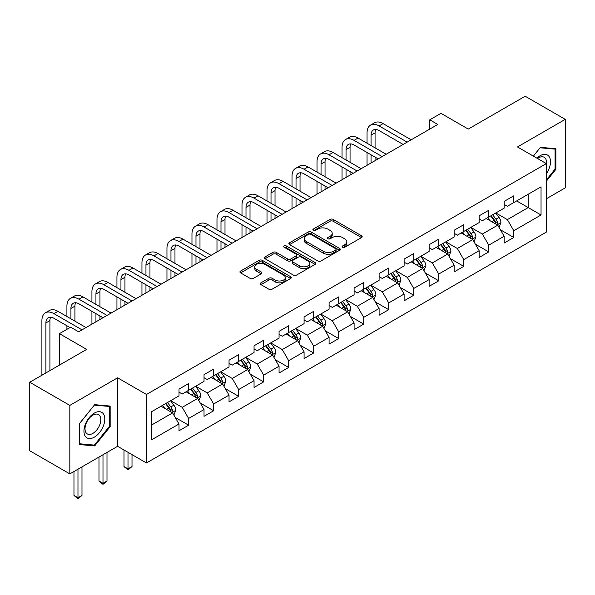 <?xml version="1.0" encoding="UTF-8"?>
<svg xmlns="http://www.w3.org/2000/svg" width="595" height="595" viewBox="0 0 595 595"><rect width="100%" height="100%" fill="white"/><g stroke="black" fill="none" stroke-linecap="round" stroke-linejoin="round"><path stroke-width="0.89" d="M342.601 247.222A1.554 0.9 0 0 0 344.803 247.222L361.522 237.569A2.224 1.287 0 0 0 362.176 236.661A2.224 1.287 0 0 0 361.522 235.754L333.193 219.399A2.224 1.287 0 0 0 330.046 219.399L313.327 229.053A1.554 0.9 0 0 0 312.873 229.692A1.554 0.9 0 0 0 313.327 230.325A1.554 0.9 0 0 0 315.529 230.325L317.693 229.075A7.125 4.113 0 0 1 327.763 229.075L330.128 230.436A7.125 4.113 0 0 1 332.211 233.344A7.125 4.113 0 0 1 330.128 236.252L327.964 237.502A1.554 0.9 0 0 0 327.503 238.141A1.554 0.9 0 0 0 327.964 238.774A1.554 0.9 0 0 0 330.166 238.774L332.33 237.524A7.125 4.113 0 0 1 342.4 237.524L344.758 238.893A7.125 4.113 0 0 1 346.848 241.793A7.125 4.113 0 0 1 344.758 244.701L342.601 245.951A1.554 0.9 0 0 0 342.14 246.59A1.554 0.9 0 0 0 342.601 247.222L342.601 245.951M260.96 282.818A2.224 1.287 0 0 0 260.305 283.726A2.224 1.287 0 0 0 260.96 284.633L268.91 289.222A2.224 1.287 0 0 0 272.056 289.222L290.628 278.505A2.224 1.287 0 0 0 291.275 277.597A2.224 1.287 0 0 0 290.628 276.69L262.298 260.335A2.224 1.287 0 0 0 259.152 260.335L240.581 271.052A2.224 1.287 0 0 0 239.926 271.96A2.224 1.287 0 0 0 240.581 272.867L250.183 278.415A2.224 1.287 0 0 0 253.329 278.415L261.272 273.826A2.224 1.287 0 0 0 261.926 272.919A2.224 1.287 0 0 0 261.272 272.004L256.512 269.26A5.95 3.436 0 0 1 254.772 266.828A5.95 3.436 0 0 1 258.446 263.652A5.95 3.436 0 0 1 264.931 264.396L283.584 275.165A5.95 3.436 0 0 1 285.325 277.597A5.95 3.436 0 0 1 281.651 280.773A5.95 3.436 0 0 1 275.165 280.029L272.056 278.229A2.224 1.287 0 0 0 268.91 278.229L260.96 282.818L260.96 284.633M546.329 198.789L565.25 187.864L565.25 119.364L525.169 96.226L468.25 129.085L440.992 113.348L429.769 119.826L437.786 124.459L78.652 331.802L70.634 327.176L59.411 333.654L59.411 365.129M69.831 405.396L69.831 473.895L117.609 446.31L117.609 377.81L69.831 405.396L29.75 382.25L86.669 349.391L59.411 333.654M117.609 377.81L146.467 394.47L546.329 163.61L546.329 232.109L146.467 462.97L146.467 394.47M565.25 119.364L517.471 146.95L546.329 163.61M317.849 260.967A2.224 1.287 0 0 0 320.995 260.967L339.567 250.25A2.224 1.287 0 0 0 340.221 249.335A2.224 1.287 0 0 0 339.567 248.427L311.245 232.072A2.224 1.287 0 0 0 308.091 232.072L289.52 242.797A2.224 1.287 0 0 0 288.873 243.705A2.224 1.287 0 0 0 289.52 244.612L317.849 260.967M284.715 247.565A1.554 0.9 0 0 1 286.299 247.78L286.299 245.928L315.097 262.559A2.224 1.287 0 0 1 315.752 263.466A2.224 1.287 0 0 1 315.097 264.373L296.526 275.098A2.224 1.287 0 0 1 293.38 275.098L265.05 258.743L265.05 256.928A2.224 1.287 0 0 0 264.403 257.836A2.224 1.287 0 0 0 265.05 258.743M265.05 256.928L273.001 252.339A2.224 1.287 0 0 1 276.147 252.339L287.638 258.966A2.224 1.287 0 0 0 290.784 258.966L296.057 255.924A2.224 1.287 0 0 0 296.704 255.017A2.224 1.287 0 0 0 296.057 254.11L284.09 247.2A1.554 0.9 0 0 1 283.637 246.568A1.554 0.9 0 0 1 284.596 245.735A1.554 0.9 0 0 1 286.299 245.928M69.831 473.895L29.75 450.75L29.75 382.25M175.25 417.474L188.637 425.202L188.637 418.449L204.025 409.561L204.025 416.314L213.65 410.766L213.65 404.005L229.038 395.117L229.038 401.878L238.662 396.322L238.662 389.561L254.05 380.681L254.05 387.434L263.667 381.878L263.667 375.125L279.062 366.237L279.062 372.998L288.679 367.442L288.679 360.682L304.075 351.801L304.075 358.554L313.691 352.999L313.691 346.245L329.087 337.358L329.087 344.118L338.704 338.562L338.704 331.802L354.099 322.921L354.099 329.675L363.716 324.119L363.716 317.366L379.104 308.478L379.104 315.238L388.728 309.683L388.728 302.922L404.117 294.034L404.117 300.795L413.741 295.239L413.741 288.486L429.129 279.598L429.129 286.351L438.753 280.803L438.753 274.042L454.141 265.154L454.141 271.915L463.758 266.359L463.758 259.606L479.154 250.718L479.154 257.471L488.77 251.923L488.77 245.162L504.166 236.275L504.166 243.035L513.783 237.479L513.783 230.726L541.041 214.988L541.041 186.845L528.211 194.253L528.211 207.581L541.041 214.988M188.637 425.202L179.013 430.758L179.013 423.997L151.762 439.735L151.762 411.591L179.013 395.861L179.013 389.1L188.637 383.544L188.637 390.305L204.025 381.417L204.025 374.664L213.65 369.108L213.65 375.862L229.038 366.981L229.038 360.22L238.662 354.665L238.662 361.425L254.05 352.538L254.05 345.784L263.667 340.228L263.667 346.982L279.062 338.101L279.062 331.341L288.679 325.785L288.679 332.546L304.075 323.658L304.075 316.897L313.691 311.349L313.691 318.102L329.087 309.214L329.087 302.461L338.704 296.905L338.704 303.666L354.099 294.778L354.099 288.017L363.716 282.469L363.716 289.222L379.104 280.334L379.104 273.581L388.728 268.025L388.728 274.786L404.117 265.898L404.117 259.137L413.741 253.589L413.741 260.342L429.129 251.454L429.129 244.701L438.753 239.145L438.753 245.906L454.141 237.018L454.141 230.258L463.758 224.709L463.758 231.462L479.154 222.575L479.154 215.821L488.77 210.266L488.77 217.026L504.166 208.138L504.166 201.378L513.783 195.822L513.783 202.583L541.041 186.845M186.071 391.785L197.614 398.449L182.226 407.337L170.676 400.673M179.013 392.157L182.226 394.009L188.637 390.305M182.226 407.337L188.637 418.449M197.614 398.449L204.025 409.561M211.084 377.349L222.627 384.013L207.231 392.893L195.688 386.229M204.025 377.713L207.231 379.565L213.65 375.862M207.231 392.893L213.65 404.005M222.627 384.013L229.038 395.117M236.096 362.905L247.639 369.569L232.243 378.457L220.7 371.793M229.038 363.277L232.243 365.129L238.662 361.425M232.243 378.457L238.662 389.561M247.639 369.569L254.05 380.681M261.108 348.469L272.651 355.133L257.256 364.014L245.713 357.35M254.05 348.834L257.256 350.686L263.667 346.982M257.256 364.014L263.667 375.125M272.651 355.133L279.062 366.237M286.113 334.026L297.664 340.69L282.268 349.577L270.725 342.913M279.062 334.397L282.268 336.249L288.679 332.546M282.268 349.577L288.679 360.682M297.664 340.69L304.075 351.801M311.125 319.582L322.668 326.253L307.28 335.134L295.737 328.47M304.075 319.954L307.28 321.806L313.691 318.102M307.28 335.134L313.691 346.245M322.668 326.253L329.087 337.358M336.138 305.146L347.681 311.81L332.293 320.698L320.75 314.034M329.087 305.518L332.293 307.37L338.704 303.666M332.293 320.698L338.704 331.802M347.681 311.81L354.099 322.921M361.15 290.702L372.693 297.366L357.305 306.254L345.762 299.59M354.099 291.074L357.305 292.926L363.716 289.222M357.305 306.254L363.716 317.366M372.693 297.366L379.104 308.478M386.162 276.266L397.705 282.93L382.317 291.818L370.767 285.154M379.104 276.638L382.317 278.49L388.728 274.786M382.317 291.818L388.728 302.922M397.705 282.93L404.117 294.034M411.175 261.822L422.718 268.486L407.322 277.374L395.779 270.71M404.117 262.194L407.322 264.046L413.741 260.342M407.322 277.374L413.741 288.486M422.718 268.486L429.129 279.598M436.187 247.386L447.73 254.05L432.334 262.938L420.791 256.274M429.129 247.758L432.334 249.603L438.753 245.906M432.334 262.938L438.753 274.042M447.73 254.05L454.141 265.154M461.199 232.942L472.742 239.607L457.347 248.494L445.804 241.83M454.141 233.314L457.347 235.166L463.758 231.462M457.347 248.494L463.758 259.606M472.742 239.607L479.154 250.718M486.204 218.506L497.755 225.17L482.359 234.058L470.816 227.387M479.154 218.871L482.359 220.723L488.77 217.026M482.359 234.058L488.77 245.162M497.755 225.17L504.166 236.275M516.668 200.917L528.211 207.581L507.371 219.614L495.828 212.951M504.166 204.435L507.371 206.287L513.783 202.583M507.371 219.614L513.783 230.726M117.609 446.31L146.467 462.97M429.769 119.826L429.769 129.085M151.762 424.927L172.602 412.893L161.059 406.229M172.602 412.893L179.013 423.997M500.395 229.752L513.783 237.479M475.383 244.188L488.77 251.923M450.378 258.632L463.758 266.359M425.365 273.075L438.753 280.803M400.353 287.511L413.741 295.239M375.341 301.955L388.728 309.683M350.329 316.391L363.716 324.119M325.316 330.835L338.704 338.562M300.304 345.271L313.691 352.999M275.292 359.715L288.679 367.442M250.287 374.151L263.667 381.878M225.274 388.595L238.662 396.322M200.262 403.031L213.65 410.766M546.329 181.215L555.871 169.344L555.871 148.713L540.401 147.337L533.343 156.113M79.209 444.539L94.687 445.923L110.157 426.674L110.157 406.05L94.687 404.667L79.209 423.915L79.209 444.539M555.068 168.883L555.871 169.344M109.354 426.213L110.157 426.674M93.051 444.978L94.687 445.923M343.218 247.446L344.758 246.553A7.125 4.113 0 0 0 346.848 243.645L346.848 241.793M332.211 233.344L332.211 235.196A7.125 4.113 0 0 1 330.128 238.104L328.581 238.997M361.492 237.591L333.193 221.251A2.224 1.287 0 0 0 330.046 221.251L313.952 230.548M339.537 250.264L311.245 233.924A2.224 1.287 0 0 0 308.091 233.924L289.549 244.627M335.632 249.974A1.554 0.9 0 0 0 336.093 249.335A1.554 0.9 0 0 0 335.632 248.703L310.769 234.348A1.554 0.9 0 0 0 308.567 234.348L306.284 235.665A7.125 4.113 0 0 0 304.201 238.573A7.125 4.113 0 0 0 306.284 241.481L323.278 251.291A7.125 4.113 0 0 0 333.349 251.291L335.632 249.974L335.632 251.826A1.554 0.9 0 0 0 336.093 251.187L336.093 249.335M304.201 238.573L304.201 240.425A7.125 4.113 0 0 0 306.284 243.333L306.284 241.481M335.632 251.826L333.349 253.143A7.125 4.113 0 0 1 323.278 253.143L306.284 243.333M265.08 258.758L273.001 254.184L273.001 252.339M296.704 255.017L296.704 256.869A2.224 1.287 0 0 1 296.057 257.776L290.784 260.818A2.224 1.287 0 0 1 287.638 260.818L276.147 254.184A2.224 1.287 0 0 0 273.001 254.184M286.299 247.78L315.067 264.396M299.553 265.853A5.95 3.436 0 0 0 306.046 266.597A5.95 3.436 0 0 0 309.72 263.421A5.95 3.436 0 0 0 307.972 260.989L301.405 257.196A2.224 1.287 0 0 0 298.259 257.196L292.985 260.238A2.224 1.287 0 0 0 292.331 261.153A2.224 1.287 0 0 0 292.985 262.06L299.553 265.853L299.553 267.705A5.95 3.436 0 0 0 306.046 268.449A5.95 3.436 0 0 0 309.72 265.273L309.72 263.421M292.331 261.153L292.331 262.997A2.224 1.287 0 0 0 292.985 263.912L292.985 262.06M299.553 267.705L292.985 263.912M285.325 277.597L285.325 279.449A5.95 3.436 0 0 1 281.651 282.625A5.95 3.436 0 0 1 275.165 281.874L272.056 280.081A2.224 1.287 0 0 0 268.91 280.081L260.989 284.655M254.772 266.828L254.772 268.68A5.95 3.436 0 0 0 256.512 271.112L256.512 269.26M261.242 273.841L256.512 271.112M290.598 278.519L262.298 262.187A2.224 1.287 0 0 0 259.152 262.187L240.611 272.889M499.019 227.364L500.923 222.56A6.01 3.466 -120 0 0 499.004 217.443L495.702 213.025M489.93 220.656L487.684 217.651M496.825 224.635L497.68 222.813A6.01 3.466 -120 0 0 495.962 219.198L492.653 214.78M491.15 215.65L494.817 220.552A3.064 1.77 60 0 1 495.375 221.481L497.68 222.813M490.726 215.896L494.036 220.314A6.01 3.466 60 0 1 495.754 223.928M367.048 143.231L367.048 132.863A17.002 9.817 60 0 1 370.573 125.076L374.582 122.763A17.002 9.817 60 0 1 383.083 123.604L411.175 139.825M370.573 125.076A17.002 9.817 60 0 1 379.075 125.917L407.166 142.138M403.157 144.451L379.075 130.55A11.335 6.545 -120 0 0 373.407 129.985A11.335 6.545 -120 0 0 371.057 135.177L371.057 145.544M375.78 129.465A11.335 6.545 -120 0 0 375.066 132.863L375.066 147.858M371.057 154.797L371.057 162.985M375.066 157.117L375.066 160.672M367.048 165.298L367.048 152.484M546.329 173.792A14.741 8.508 120 0 0 549.103 168.586A14.741 8.508 120 0 0 548.188 155.54A14.741 8.508 120 0 0 536.891 158.158M554.079 148.557L555.068 149.129L555.068 169.114L546.329 179.988M533.373 156.128L540.082 147.791L555.068 149.129M546.329 164.391A11.156 6.441 120 0 0 544.194 157.273A11.156 6.441 120 0 0 537.538 158.53M94.36 437.147A14.741 8.508 120 0 0 104.787 419.096A14.741 8.508 120 0 0 94.36 413.079A14.741 8.508 120 0 0 83.94 431.13A14.741 8.508 120 0 0 94.36 437.147M92.902 433.376A11.156 6.441 120 0 0 100.191 423.543A11.156 6.441 120 0 0 98.48 414.603A11.156 6.441 120 0 0 92.902 415.154A11.156 6.441 120 0 0 85.613 424.986A11.156 6.441 120 0 0 87.324 433.926A11.156 6.441 120 0 0 92.902 433.376M79.373 423.774L94.36 405.121L109.354 406.459L109.354 426.451L94.36 445.097L79.373 443.758L79.343 423.752M108.357 405.887L109.354 406.459M474.007 241.801L475.911 236.996A6.01 3.466 -120 0 0 473.999 231.879L470.69 227.461M464.918 235.092L462.672 232.095M471.813 239.071L472.668 237.256A6.01 3.466 -120 0 0 470.95 233.642L467.64 229.224M466.138 230.094L469.805 234.995A3.064 1.77 60 0 1 470.362 235.925L472.668 237.256M465.714 230.332L469.024 234.75A6.01 3.466 60 0 1 470.749 238.364M448.994 256.244L450.906 251.44A6.01 3.466 -120 0 0 448.987 246.323L445.677 241.905M439.906 249.536L437.66 246.531M446.8 253.515L447.656 251.692A6.01 3.466 -120 0 0 445.938 248.078L442.628 243.66M441.126 244.53L444.792 249.431A3.064 1.77 60 0 1 445.35 250.361L447.656 251.692M440.709 244.776L444.011 249.193A6.01 3.466 60 0 1 445.737 252.808M342.043 157.668L342.043 147.3A17.002 9.817 60 0 1 345.561 139.52L349.57 137.207A17.002 9.817 60 0 1 358.071 138.047L386.162 154.261M345.561 139.52A17.002 9.817 60 0 1 354.062 140.361L382.154 156.574M378.145 158.895L354.062 144.987A11.335 6.545 -120 0 0 348.395 144.429A11.335 6.545 -120 0 0 346.045 149.62L346.045 159.981M350.767 143.901A11.335 6.545 -120 0 0 350.053 147.3L350.053 162.301M346.045 169.24L346.045 177.422M350.053 171.553L350.053 175.108M342.043 179.735L342.043 166.927M317.031 172.111L317.031 161.743A17.002 9.817 60 0 1 320.549 153.956L324.558 151.643A17.002 9.817 60 0 1 333.059 152.484L361.15 168.705M320.549 153.956A17.002 9.817 60 0 1 329.05 154.797L357.141 171.018M353.132 173.331L329.05 159.43A11.335 6.545 -120 0 0 323.382 158.865A11.335 6.545 -120 0 0 321.04 164.056L321.04 174.424M325.755 158.344A11.335 6.545 -120 0 0 325.041 161.743L325.041 176.737M321.04 183.684L321.04 191.865M325.041 185.997L325.041 189.552M317.031 194.178L317.031 181.363M423.982 270.68L425.894 265.876A6.01 3.466 -120 0 0 423.975 260.759L420.665 256.348M414.894 263.972L412.647 260.974M421.788 267.951L422.651 266.136A6.01 3.466 -120 0 0 420.925 262.521L417.616 258.104M416.113 258.974L419.787 263.875A3.064 1.77 60 0 1 420.338 264.805L422.651 266.136M415.697 259.212L419.006 263.63A6.01 3.466 60 0 1 420.724 267.244M398.97 285.124L400.881 280.319A6.01 3.466 -120 0 0 398.962 275.202L395.653 270.784M389.881 278.415L387.635 275.411M396.776 282.394L397.639 280.572A6.01 3.466 -120 0 0 395.913 276.958L392.603 272.547M391.101 273.41L394.775 278.311A3.064 1.77 60 0 1 395.325 279.241L397.639 280.572M390.684 273.655L393.994 278.073A6.01 3.466 60 0 1 395.712 281.688M373.958 299.56L375.869 294.756A6.01 3.466 -120 0 0 373.95 289.646L370.64 285.228M364.876 292.852L362.623 289.854M371.763 296.831L372.626 295.016A6.01 3.466 -120 0 0 370.908 291.401L367.598 286.983M366.089 287.854L369.763 292.755A3.064 1.77 60 0 1 370.321 293.685L372.626 295.016M365.672 288.092L368.982 292.509A6.01 3.466 60 0 1 370.7 296.124M292.019 186.547L292.019 176.179A17.002 9.817 60 0 1 295.537 168.4L299.545 166.087A17.002 9.817 60 0 1 308.046 166.927L336.138 183.141M295.537 168.4A17.002 9.817 60 0 1 304.045 169.24L332.129 185.454M328.12 187.775L304.045 173.866A11.335 6.545 -120 0 0 298.37 173.309A11.335 6.545 -120 0 0 296.027 178.5L296.027 188.868M300.743 172.781A11.335 6.545 -120 0 0 300.036 176.179L300.036 191.181M296.027 198.12L296.027 206.301M300.036 200.433L300.036 203.988M292.019 208.614L292.019 195.807M267.006 200.991L267.006 190.623A17.002 9.817 60 0 1 270.524 182.836L274.533 180.523A17.002 9.817 60 0 1 283.041 181.363L311.125 197.585M270.524 182.836A17.002 9.817 60 0 1 279.033 183.684L307.117 199.898M303.108 202.211L279.033 188.31A11.335 6.545 -120 0 0 273.365 187.745A11.335 6.545 -120 0 0 271.015 192.936L271.015 203.304M275.73 187.224A11.335 6.545 -120 0 0 275.024 190.623L275.024 205.617M271.015 212.564L271.015 220.745M275.024 214.877L275.024 218.432M267.006 223.058L267.006 210.243M241.994 215.427L241.994 205.067A17.002 9.817 60 0 1 245.519 197.28L249.521 194.967A17.002 9.817 60 0 1 258.029 195.807L286.113 212.021M245.519 197.28A17.002 9.817 60 0 1 254.02 198.12L282.112 214.341M278.103 216.654L254.02 202.746A11.335 6.545 -120 0 0 248.353 202.188A11.335 6.545 -120 0 0 246.003 207.38L246.003 217.748M250.718 201.668A11.335 6.545 -120 0 0 250.012 205.067L250.012 220.061M246.003 227L246.003 235.181M250.012 229.313L250.012 232.868M241.994 237.494L241.994 224.687M216.982 229.871L216.982 219.503A17.002 9.817 60 0 1 220.507 211.716L224.516 209.403A17.002 9.817 60 0 1 233.017 210.243L261.108 226.464M220.507 211.716A17.002 9.817 60 0 1 229.008 212.564L257.1 228.778M253.091 231.091L229.008 217.19A11.335 6.545 -120 0 0 223.341 216.625A11.335 6.545 -120 0 0 220.99 221.816L220.99 232.184M225.706 216.104A11.335 6.545 -120 0 0 224.999 219.503L224.999 234.497M220.99 241.444L220.99 249.625M224.999 243.757L224.999 247.312M216.982 251.938L216.982 239.13M191.969 244.314L191.969 233.947A17.002 9.817 60 0 1 195.495 226.16L199.504 223.846A17.002 9.817 60 0 1 208.005 224.687L236.096 240.901M195.495 226.16A17.002 9.817 60 0 1 203.996 227L232.087 243.221M228.078 245.534L203.996 231.626A11.335 6.545 -120 0 0 198.328 231.068A11.335 6.545 -120 0 0 195.978 236.26L195.978 246.628M200.701 230.548A11.335 6.545 -120 0 0 199.987 233.947L199.987 248.941M195.978 255.88L195.978 264.061M199.987 258.193L199.987 261.748M191.969 266.382L191.969 253.567M166.957 258.751L166.957 248.383A17.002 9.817 60 0 1 170.482 240.596L174.491 238.283A17.002 9.817 60 0 1 182.992 239.13L211.084 255.344M170.482 240.596A17.002 9.817 60 0 1 178.983 241.444L207.075 257.657M203.066 259.97L178.983 246.07A11.335 6.545 -120 0 0 173.316 245.504A11.335 6.545 -120 0 0 170.966 250.696L170.966 261.064M175.689 244.984A11.335 6.545 -120 0 0 174.975 248.383L174.975 263.377M170.966 270.323L170.966 278.505M174.975 272.636L174.975 276.192M166.957 280.818L166.957 268.01M141.952 273.194L141.952 262.826A17.002 9.817 60 0 1 145.47 255.039L149.479 252.726A17.002 9.817 60 0 1 157.98 253.567L186.071 269.788M145.47 255.039A17.002 9.817 60 0 1 153.971 255.88L182.063 272.101M178.054 274.414L153.971 260.513A11.335 6.545 -120 0 0 148.304 259.948A11.335 6.545 -120 0 0 145.954 265.139L145.954 275.507M150.676 259.427A11.335 6.545 -120 0 0 149.962 262.826L149.962 277.82M145.954 284.76L145.954 292.941M149.962 287.073L149.962 290.628M141.952 295.261L141.952 282.447M116.94 287.63L116.94 277.263A17.002 9.817 60 0 1 120.458 269.483L124.467 267.162A17.002 9.817 60 0 1 132.968 268.01L161.059 284.224M120.458 269.483A17.002 9.817 60 0 1 128.959 270.323L157.05 286.537M153.041 288.85L128.959 274.95A11.335 6.545 -120 0 0 123.291 274.392A11.335 6.545 -120 0 0 120.949 279.576L120.949 289.943M125.664 273.864A11.335 6.545 -120 0 0 124.95 277.263L124.95 292.257M120.949 299.203L120.949 307.384M124.95 301.516L124.95 305.071M116.94 309.697L116.94 296.89M91.927 302.074L91.927 291.706A17.002 9.817 60 0 1 95.445 283.919L99.454 281.606A17.002 9.817 60 0 1 107.955 282.447L136.047 298.668M95.445 283.919A17.002 9.817 60 0 1 103.954 284.76L132.038 300.981M128.029 303.294L103.954 289.393A11.335 6.545 -120 0 0 98.279 288.828A11.335 6.545 -120 0 0 95.936 294.019L95.936 304.387M100.652 288.307A11.335 6.545 -120 0 0 99.945 291.706L99.945 306.7M95.936 313.639L95.936 321.828M99.945 315.96L99.945 319.508M91.927 324.141L91.927 311.326M348.953 314.004L350.857 309.199A6.01 3.466 -120 0 0 348.938 304.082L345.628 299.664M339.864 307.295L337.61 304.29M346.751 311.274L347.614 309.452A6.01 3.466 -120 0 0 345.896 305.845L342.586 301.427M341.076 302.29L344.75 307.191A3.064 1.77 60 0 1 345.308 308.121L347.614 309.452M340.66 302.535L343.97 306.953A6.01 3.466 60 0 1 345.688 310.568M323.94 328.447L325.844 323.643A6.01 3.466 -120 0 0 323.925 318.526L320.616 314.108M314.852 321.731L312.606 318.734M321.739 325.71L322.602 323.896A6.01 3.466 -120 0 0 320.884 320.281L317.574 315.863M316.064 316.733L319.738 321.635A3.064 1.77 60 0 1 320.296 322.564L322.602 323.896M315.647 316.971L318.957 321.389A6.01 3.466 60 0 1 320.675 325.004M298.928 342.884L300.832 338.079A6.01 3.466 -120 0 0 298.913 332.962L295.611 328.544M289.839 336.175L287.593 333.17M296.734 340.154L297.589 338.339A6.01 3.466 -120 0 0 295.871 334.725L292.562 330.307M291.059 331.177L294.726 336.071A3.064 1.77 60 0 1 295.284 337.001L297.589 338.339M290.635 331.415L293.945 335.833A6.01 3.466 60 0 1 295.663 339.447M273.916 357.327L275.82 352.523A6.01 3.466 -120 0 0 273.908 347.406L270.599 342.988M264.827 350.611L262.581 347.614M271.722 354.59L272.577 352.776A6.01 3.466 -120 0 0 270.859 349.161L267.549 344.743M266.047 345.613L269.714 350.514A3.064 1.77 60 0 1 270.271 351.444L272.577 352.776M265.623 345.859L268.933 350.269A6.01 3.466 60 0 1 270.658 353.884M248.903 371.763L250.815 366.959A6.01 3.466 -120 0 0 248.896 361.842L245.586 357.424M239.815 365.055L237.569 362.058M246.709 369.034L247.565 367.219A6.01 3.466 -120 0 0 245.847 363.605L242.537 359.187M241.035 360.057L244.701 364.958A3.064 1.77 60 0 1 245.259 365.888L247.565 367.219M240.618 360.295L243.92 364.713A6.01 3.466 60 0 1 245.646 368.327M223.891 386.207L225.803 381.402A6.01 3.466 -120 0 0 223.884 376.285L220.574 371.868M214.802 379.498L212.556 376.494M221.697 383.478L222.56 381.655A6.01 3.466 -120 0 0 220.834 378.041L217.525 373.623M216.022 374.493L219.696 379.394A3.064 1.77 60 0 1 220.247 380.324L222.56 381.655M215.606 374.738L218.915 379.156A6.01 3.466 60 0 1 220.633 382.764M127.999 452.304L127.999 468.875L132.008 466.562L132.008 454.617M132.008 466.562L127.999 469.894L123.991 466.562L123.991 449.991M123.991 466.562L127.999 468.875L127.999 469.894M198.879 400.643L200.79 395.839A6.01 3.466 -120 0 0 198.871 390.722L195.562 386.304M189.79 393.935L187.544 390.937M196.685 397.914L197.547 396.099A6.01 3.466 -120 0 0 195.822 392.484L192.512 388.066M191.01 388.937L194.684 393.838A3.064 1.77 60 0 1 195.234 394.768L197.547 396.099M190.593 389.175L193.903 393.593A6.01 3.466 60 0 1 195.621 397.207M102.987 454.751L102.987 483.319L106.996 481.005L106.996 452.438M106.996 481.005L102.987 484.337L98.978 481.005L98.978 457.064M98.978 481.005L102.987 483.319L102.987 484.337M66.915 316.51L66.915 306.142A17.002 9.817 60 0 1 70.433 298.363L74.442 296.042A17.002 9.817 60 0 1 82.95 296.89L111.034 313.104M70.433 298.363A17.002 9.817 60 0 1 78.942 299.203L107.026 315.417M103.017 317.73L78.942 303.829A11.335 6.545 -120 0 0 73.274 303.272A11.335 6.545 -120 0 0 70.924 308.455L70.924 318.823M75.639 302.743A11.335 6.545 -120 0 0 74.933 306.142L74.933 321.136M66.915 329.325L66.915 325.77M173.866 415.087L175.778 410.282A6.01 3.466 -120 0 0 173.859 405.165L170.549 400.747M164.785 408.378L162.532 405.373M171.672 412.357L172.535 410.535A6.01 3.466 -120 0 0 170.817 406.921L167.507 402.503M165.998 403.373L169.672 408.274A3.064 1.77 60 0 1 170.23 409.204L172.535 410.535M165.581 403.618L168.891 408.036A6.01 3.466 60 0 1 170.609 411.651M77.975 469.187L77.975 497.755L81.984 495.442L81.984 466.874M81.984 495.442L77.975 498.774L73.966 495.442L73.966 471.5M73.966 495.442L77.975 497.755L77.975 498.774M41.903 375.237L41.903 320.586A17.002 9.817 60 0 1 45.428 312.799L49.43 310.486A17.002 9.817 60 0 1 57.938 311.326L86.022 327.548M45.428 312.799A17.002 9.817 60 0 1 53.929 313.639L82.021 329.861M69.994 327.548L53.929 318.273A11.335 6.545 -120 0 0 48.262 317.708A11.335 6.545 -120 0 0 45.912 322.899L45.912 372.924M50.627 317.187A11.335 6.545 -120 0 0 49.921 320.586L49.921 370.603M344.758 246.553L344.758 244.701M327.964 238.774L327.964 237.502M330.128 238.104L330.128 236.252M313.327 230.325L313.327 229.053M330.046 221.251L330.046 219.399M333.193 221.251L333.193 219.399M361.522 237.569L361.522 235.754M289.52 244.612L289.52 242.797M308.091 233.924L308.091 232.072M311.245 233.924L311.245 232.072M339.567 250.25L339.567 248.427M323.278 253.143L323.278 251.291M333.349 253.143L333.349 251.291M276.147 254.184L276.147 252.339M287.638 260.818L287.638 258.966M290.784 260.818L290.784 258.966M296.057 257.776L296.057 255.924M315.097 264.373L315.097 262.559M268.91 280.081L268.91 278.229M272.056 280.081L272.056 278.229M275.165 281.874L275.165 280.029M261.272 273.826L261.272 272.004M240.581 272.867L240.581 271.052M259.152 262.187L259.152 260.335M262.298 262.187L262.298 260.335M290.628 278.505L290.628 276.69M497.16 224.828L500.886 222.671M495.962 219.198L499.004 217.443M491.686 221.667L494.036 220.314M383.083 123.604L379.075 125.917M375.066 132.863L371.057 135.177M472.147 239.264L475.874 237.115M470.95 233.642L473.999 231.879M466.673 236.111L469.024 234.75M447.135 253.708L450.861 251.551M445.938 248.078L448.987 246.323M441.669 250.547L444.011 249.193M358.071 138.047L354.062 140.361M350.053 147.3L346.045 149.62M333.059 152.484L329.05 154.797M325.041 161.743L321.04 164.056M422.123 268.144L425.849 265.995M420.925 262.521L423.975 260.759M416.656 264.991L419.006 263.63M397.11 282.588L400.837 280.438M395.913 276.958L398.962 275.202M391.644 279.427L393.994 278.073M372.098 297.024L375.832 294.875M370.908 291.401L373.95 289.646M366.632 293.87L368.982 292.509M308.046 166.927L304.045 169.24M300.036 176.179L296.027 178.5M283.041 181.363L279.033 183.684M275.024 190.623L271.015 192.936M258.029 195.807L254.02 198.12M250.012 205.067L246.003 207.38M233.017 210.243L229.008 212.564M224.999 219.503L220.99 221.816M208.005 224.687L203.996 227M199.987 233.947L195.978 236.26M182.992 239.13L178.983 241.444M174.975 248.383L170.966 250.696M157.98 253.567L153.971 255.88M149.962 262.826L145.954 265.139M132.968 268.01L128.959 270.323M124.95 277.263L120.949 279.576M107.955 282.447L103.954 284.76M99.945 291.706L95.936 294.019M347.093 311.468L350.819 309.318M345.896 305.845L348.938 304.082M341.619 308.307L343.97 306.953M322.081 325.911L325.807 323.754M320.884 320.281L323.925 318.526M316.607 322.75L318.957 321.389M297.069 340.347L300.795 338.198M295.871 334.725L298.913 332.962M291.595 337.187L293.945 335.833M272.056 354.791L275.783 352.634M270.859 349.161L273.908 347.406M266.582 351.63L268.933 350.269M247.044 369.227L250.77 367.078M245.847 363.605L248.896 361.842M241.577 366.066L243.92 364.713M222.032 383.671L225.758 381.514M220.834 378.041L223.884 376.285M216.565 380.51L218.915 379.156M197.019 398.107L200.746 395.958M195.822 392.484L198.871 390.722M191.553 394.954L193.903 393.593M82.95 296.89L78.942 299.203M74.933 306.142L70.924 308.455M172.007 412.551L175.741 410.394M170.817 406.921L173.859 405.165M166.541 409.39L168.891 408.036M57.938 311.326L53.929 313.639M49.921 320.586L45.912 322.899"/></g></svg>
